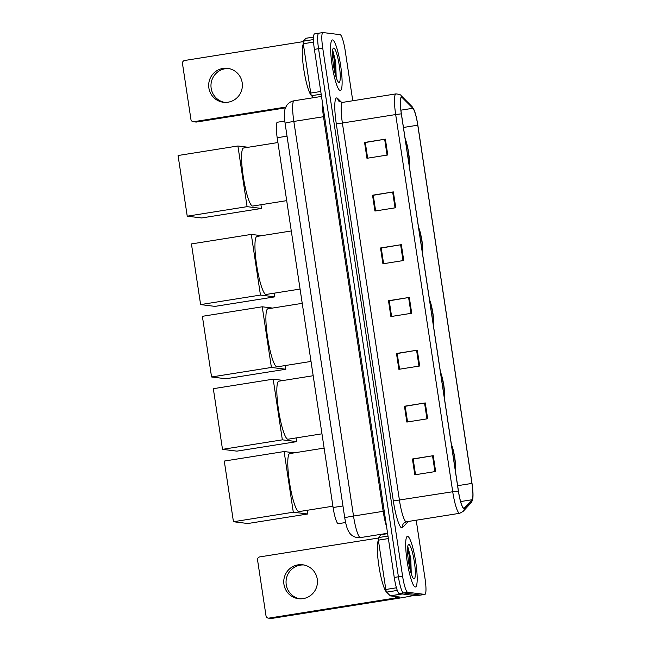 <?xml version="1.0" encoding="UTF-8"?>
<svg xmlns="http://www.w3.org/2000/svg" width="651" height="651" viewBox="0 0 651 651"><rect width="100%" height="100%" fill="white"/><g stroke="black" fill="none" stroke-linecap="round" stroke-linejoin="round"><path stroke-width="0.98" d="M345.608 522.525L338.333 523.689A16.023 2.62 -99 0 1 338.203 523.689A16.023 2.62 -99 0 1 333.109 507.528L277.188 137.735A16.023 2.62 -99 0 1 277.367 122.242L284.772 121.062M318.86 33.209A16.023 2.62 81 0 0 318.73 33.217L314.571 33.876A16.023 2.62 81 0 0 314.384 49.37L394.254 577.445A16.023 2.62 81 0 0 399.348 593.606L416.445 595.722A16.023 2.62 81 0 0 416.575 595.722L420.733 595.055A16.023 2.62 81 0 1 420.611 595.063A16.023 2.62 81 0 0 420.733 595.055L424.9 594.396A16.023 2.62 81 0 0 425.079 578.91L416.209 520.214M352.769 100.767L345.217 50.827A16.023 2.62 81 0 0 340.123 34.666L323.018 32.55A16.023 2.62 81 0 0 322.896 32.55A16.023 2.62 81 0 0 322.717 48.044L402.578 576.119A16.023 2.62 81 0 0 407.672 592.28L403.506 592.939L420.611 595.063L403.506 592.939A16.023 2.62 81 0 1 398.412 576.778A16.023 2.62 81 0 0 403.506 592.939L399.348 593.606M322.717 48.044L318.551 48.703L398.412 576.778L318.551 48.703A16.023 2.62 81 0 1 318.73 33.217A16.023 2.62 81 0 0 318.551 48.703L314.384 49.37M415.265 587.007A25.641 4.191 81 0 0 415.468 587.007A25.641 4.191 81 0 0 415.663 561.626A25.641 4.191 81 0 0 407.607 536.367A25.641 4.191 81 0 0 407.404 536.367A25.641 4.191 81 0 0 407.209 561.748A25.641 4.191 81 0 0 415.265 587.007A25.641 4.191 81 0 0 415.468 587.007A25.641 4.191 81 0 0 415.663 561.626A25.641 4.191 81 0 0 407.607 536.367A25.641 4.191 81 0 0 407.404 536.367A25.641 4.191 81 0 0 407.209 561.748A25.641 4.191 81 0 0 415.265 587.007M340.188 90.587A25.641 4.191 81 0 0 340.392 90.579A25.641 4.191 81 0 0 340.587 65.198A25.641 4.191 81 0 0 332.531 39.939A25.641 4.191 81 0 0 332.327 39.947A25.641 4.191 81 0 0 332.132 65.328A25.641 4.191 81 0 0 340.188 90.587A25.641 4.191 81 0 0 340.392 90.579A25.641 4.191 81 0 0 340.587 65.198A25.641 4.191 81 0 0 332.531 39.939A25.641 4.191 81 0 0 332.327 39.947A25.641 4.191 81 0 0 332.132 65.328A25.641 4.191 81 0 0 340.188 90.587M463.87 508.285A17.089 2.791 -99 0 1 458.442 491.041L401.39 113.844A17.089 2.791 -99 0 1 401.586 97.324A17.089 2.791 -99 0 1 402.261 97.642L412.872 108.269A17.089 2.791 -99 0 1 417.771 125.187L471.942 483.408A17.089 2.791 -99 0 1 472.081 499.74L464.334 508.089A17.089 2.791 -99 0 1 464.008 508.285A17.089 2.791 -99 0 1 463.87 508.285M463.935 508.708A17.52 2.864 81 0 0 464.407 508.504L472.154 500.155A17.52 2.864 81 0 0 472.935 497.038A17.52 2.864 81 0 0 472.016 483.416L417.844 125.195A17.52 2.864 81 0 0 414.231 110.328A17.52 2.864 81 0 0 412.824 107.854L402.212 97.227A17.52 2.864 81 0 0 401.325 113.835L458.369 491.033A17.52 2.864 81 0 0 463.935 508.708M364.568 142.463L365.292 142.553L367.652 158.177L365.292 142.52L385.384 139.151L364.568 142.463L366.961 158.291L387.776 154.979L385.384 139.151M372.543 195.219L373.275 195.308L375.627 210.932L373.267 195.276L393.359 191.907L372.543 195.219L374.935 211.046L395.751 207.734L393.359 191.907M380.526 247.974L381.25 248.064L383.602 263.688L381.25 248.031L401.341 244.662L380.526 247.974L382.918 263.801L403.734 260.49L401.341 244.662M415.533 474.709L413.165 459.053L433.249 455.684L412.433 458.996L414.825 474.823L435.649 471.503L433.249 455.684M415.517 474.709L413.157 459.085L412.433 458.996M407.55 421.954L405.182 406.297L425.274 402.928L404.458 406.24L406.851 422.068L427.666 418.756L425.274 402.928M407.542 421.954L405.174 406.33L404.458 406.24M399.576 369.198L397.208 353.542L417.291 350.173L396.475 353.485L398.876 369.312L419.692 366L417.291 350.173M399.559 369.198L397.208 353.574L396.475 353.485M388.501 300.729L389.217 300.819L391.593 316.443L389.217 300.819L409.316 297.417L388.501 300.729L390.893 316.557L411.709 313.245L409.316 297.417M407.672 592.28L424.777 594.396A16.023 2.62 81 0 0 424.9 594.396M378.402 540.387A26.707 4.362 81 0 0 379.037 566.891A26.707 4.362 81 0 0 386.661 592.207M414.036 578.885A17.414 2.84 81 0 0 414.37 562.049A17.414 2.84 81 0 0 408.836 544.488A17.414 2.84 81 0 0 408.275 544.797A17.414 2.84 81 0 0 408.625 562.13A17.414 2.84 81 0 0 413.67 578.715A17.414 2.84 81 0 0 414.036 578.885M411.245 573.718L410.797 558.355L407.778 546.612L409.886 554.619L411.001 572.937M407.567 548.158L409.056 554.75L410.309 570.431M299.655 598.806A17.089 16.845 97.1 0 1 286.237 584.671A17.089 16.845 97.1 0 1 303.846 564.962M283.95 584.395A17.089 16.845 -82.9 0 0 298.508 598.7A17.089 16.845 -82.9 0 0 317.257 579.089A17.089 16.845 -82.9 0 0 302.707 564.783A17.089 16.845 -82.9 0 0 283.95 584.395M388.37 538.572L378.369 540.159L385.823 589.489L396.451 587.796M413.767 595.388A21.361 0.993 -8.6 0 1 398.176 598.318L271.711 618.434A2.669 2.628 97.1 0 1 270.987 618.45L268.285 618.116A2.669 2.628 -82.9 0 0 269.018 618.1L395.474 597.984L399.779 597.04L390.364 595.877A2.669 0.439 -99 0 1 390.283 595.828L386.588 592.133A2.669 0.439 -99 0 1 385.823 589.489M378.231 538.06L259.757 556.906A2.669 2.628 -82.9 0 0 257.552 559.958L266.015 615.879A2.669 2.628 -82.9 0 0 268.285 618.116M378.369 540.159A2.669 0.439 -99 0 1 378.345 537.612L381.038 534.707A2.669 0.439 -99 0 1 381.087 534.683A2.669 0.439 -99 0 1 381.112 534.683L387.63 533.641L381.038 534.707M455.252 469.949A14.42 2.352 81 0 0 451.525 445.3M324.125 448.1L289.76 453.568A29.376 4.801 81 0 0 289.532 482.651A29.376 4.801 81 0 0 298.768 511.596A29.376 4.801 81 0 0 298.996 511.596L332.913 506.193M307.142 510.294L307.695 513.997L247.852 523.518L233.449 521.736L224.278 461.071L284.121 451.542L294.447 452.827M284.121 451.542L293.3 512.215L233.449 521.736M307.695 513.997L293.3 512.215M444.299 397.566A14.42 2.352 81 0 0 440.572 372.925M313.18 375.725L278.815 381.193A29.376 4.801 81 0 0 278.587 410.276A29.376 4.801 81 0 0 287.823 439.213A29.376 4.801 81 0 0 288.051 439.213L321.96 433.818M296.189 437.92L296.75 441.622L236.907 451.143L222.504 449.353L213.325 388.688L273.176 379.167L283.502 380.444M273.176 379.167L282.347 439.832L222.504 449.353M296.75 441.622L282.347 439.832M433.354 325.191A14.42 2.352 81 0 0 429.627 300.542M302.235 303.342L267.87 308.81A29.376 4.801 81 0 0 267.642 337.893A29.376 4.801 81 0 0 276.878 366.839A29.376 4.801 81 0 0 277.106 366.839L311.015 361.435M285.244 365.536L285.805 369.239L225.962 378.76L211.559 376.978L202.38 316.313L262.231 306.784L272.557 308.069M262.231 306.784L271.402 367.457L211.559 376.978M285.805 369.239L271.402 367.457M422.409 252.808A14.42 2.352 81 0 0 418.683 228.167M291.282 230.967L256.925 236.435A29.376 4.801 81 0 0 256.697 265.51A29.376 4.801 81 0 0 265.925 294.455A29.376 4.801 81 0 0 266.153 294.455L300.07 289.06M274.299 293.162L274.86 296.856L215.009 306.385L200.614 304.595L191.435 243.93L251.286 234.409L261.604 235.686M251.286 234.409L260.457 295.074L200.614 304.595M274.86 296.856L260.457 295.074M409.04 164.394A14.42 2.352 81 0 0 405.313 139.745M277.912 142.545L243.555 148.013A29.376 4.801 81 0 0 243.319 177.096A29.376 4.801 81 0 0 252.555 206.041A29.376 4.801 81 0 0 252.783 206.041L286.7 200.638M260.929 204.739L261.49 208.442L201.639 217.963L187.236 216.181L178.065 155.516L237.908 145.987L248.234 147.272M237.908 145.987L247.087 206.66L187.236 216.181M261.49 208.442L247.087 206.66M224.579 102.386A17.089 16.845 97.1 0 1 211.16 88.251A17.089 16.845 97.1 0 1 228.77 68.534M208.873 87.966A17.089 16.845 -82.9 0 0 223.431 102.28A17.089 16.845 -82.9 0 0 242.18 82.669A17.089 16.845 -82.9 0 0 227.63 68.355A17.089 16.845 -82.9 0 0 208.873 87.966M313.587 42.103L303.293 43.739L310.747 93.069L320.756 91.474M285.415 107.887L196.635 122.014A2.669 2.628 97.1 0 1 195.91 122.03L193.209 121.696A2.669 2.628 -82.9 0 0 193.933 121.68L285.773 107.065M303.154 41.631L184.681 60.486A2.669 2.628 -82.9 0 0 182.475 63.538L190.938 119.459A2.669 2.628 -82.9 0 0 193.209 121.696M313.497 97.691L311.512 95.713A2.669 0.439 -99 0 1 310.747 93.069M303.293 43.739A2.669 0.439 -99 0 1 303.268 41.184L305.962 38.287A2.669 0.439 -99 0 1 306.011 38.254A2.669 0.439 -99 0 1 306.035 38.254L313.538 37.058L305.962 38.287M303.325 43.959A26.707 4.362 81 0 0 303.96 70.471A26.707 4.362 81 0 0 311.585 95.778M338.959 82.457A17.414 2.84 81 0 0 339.293 65.629A17.414 2.84 81 0 0 333.76 48.068A17.414 2.84 81 0 0 333.198 48.377A17.414 2.84 81 0 0 333.548 65.71A17.414 2.84 81 0 0 338.593 82.295A17.414 2.84 81 0 0 338.959 82.457M336.168 77.298L335.721 61.935L332.702 50.192M332.49 51.73L333.979 58.33L335.232 74.002M332.677 50.168L334.809 58.199L335.924 76.517M342.955 505.957L333.109 507.528M287.026 136.165L277.188 137.735M384.228 511.141L383.179 511.32L323.498 116.716L293.837 121.436A10.685 0.496 171.4 0 0 285.073 123.259C283.722 112.257 284.552 111.557 285.024 109.026L286.855 105.242C288.67 102.801 291.078 101.312 294.081 100.783A21.361 3.491 81 0 0 293.837 121.436L353.517 516.04A21.361 3.491 81 0 0 360.304 537.588A21.361 3.491 81 0 0 360.475 537.588L387.573 533.275M386.564 526.618A21.361 3.491 -99 0 1 383.179 511.32L353.517 516.04A10.685 0.496 171.4 0 0 344.753 517.862L285.073 123.259M416.445 595.722L424.777 594.396M394.254 577.445L402.578 576.119M324.548 116.537L323.498 116.716A21.361 3.491 -99 0 1 322.302 101.694M336.282 123.747L342.385 123.031L399.437 500.228A21.361 3.491 81 0 0 406.224 521.777A21.361 3.491 81 0 0 406.395 521.777L403.832 523.119A5.338 5.224 42.9 0 0 402.538 527.579A26.707 4.362 -99 0 1 393.326 500.945L336.282 123.747A26.707 4.362 -99 0 1 336.795 97.927A26.707 4.362 -99 0 1 337.641 98.423L341.637 102.427M342.629 102.378A21.361 3.491 81 0 0 342.385 123.031L395.678 114.552A21.361 3.491 -99 0 1 395.922 93.899L342.629 102.378L339.065 101.377A5.338 5.143 135 0 1 337.641 98.423M406.395 521.777L459.679 513.297A21.361 3.491 -99 0 1 459.516 513.297A21.361 3.491 -99 0 1 452.722 491.749L458.369 491.033M459.679 513.297L463.064 511.474A5.338 5.224 -137.1 0 0 464.407 508.504M412.824 107.854A5.338 5.143 -45 0 0 411.782 106.325L401.171 95.697C401.057 94.851 399.307 94.249 395.922 93.899M472.935 497.038C473.008 499.089 472.3 501.124 470.811 503.125A5.338 5.224 -137.1 0 0 472.154 500.155M402.212 97.227A5.338 5.143 -45 0 0 401.171 95.697M401.325 113.835L395.678 114.552L452.722 491.749L393.326 500.945M408.185 521.492L402.538 527.579M417.771 125.187L403.449 127.466M412.872 108.269L400.902 110.174M402.261 97.642L401.049 97.837M464.334 508.089L463.634 508.203M472.081 499.74L460.631 501.563M471.942 483.408L457.629 485.687M408.608 297.531L411.001 313.359M416.583 350.287L418.975 366.114M424.558 403.042L426.958 418.862M432.541 455.798L434.933 471.617M400.625 244.776L403.018 260.603M392.651 192.021L395.043 207.848M384.668 139.265L387.06 155.093M395.247 596.479L395.474 597.984M402.318 593.972L390.364 595.877M269.018 618.1L271.711 618.434M378.345 537.612L387.996 536.074M390.283 595.828L402.098 593.948M397.313 590.424L386.588 592.133M455.383 470.852A15.225 2.49 81 0 0 454.732 457.791A15.225 2.49 81 0 0 451.387 444.397M444.438 398.477A15.225 2.49 81 0 0 443.787 385.416A15.225 2.49 81 0 0 440.434 372.014M433.493 326.094A15.225 2.49 81 0 0 432.842 313.033A15.225 2.49 81 0 0 429.489 299.639M422.548 253.719A15.225 2.49 81 0 0 421.889 240.65A15.225 2.49 81 0 0 418.544 227.256M409.178 165.297A15.225 2.49 81 0 0 408.519 152.236A15.225 2.49 81 0 0 405.174 138.842M193.933 121.68L196.635 122.014M303.268 41.184L313.481 39.565M321.163 94.175L311.512 95.713M360.475 537.588L357.399 537.645C351.809 536.587 349.758 533.259 349.327 532.583L348.082 530.394C347.52 529.344 346.08 525.91 344.753 517.862M294.081 100.783L321.504 96.421M414.231 110.328L411.782 106.325M463.064 511.474L470.811 503.125M322.896 32.55L318.73 33.217M381.087 534.683L387.63 533.641M451.249 443.477L454.691 457.067L455.456 463.121L455.545 471.918M440.296 371.103L443.746 384.692L444.511 390.738L444.6 399.535M429.351 298.719L432.801 312.309L433.566 318.363L433.656 327.152M418.406 226.336L421.856 239.934L422.621 245.98L422.711 254.777M405.036 137.922L408.478 151.512L409.243 157.566L409.333 166.355M306.011 38.254L313.538 37.058"/></g></svg>
